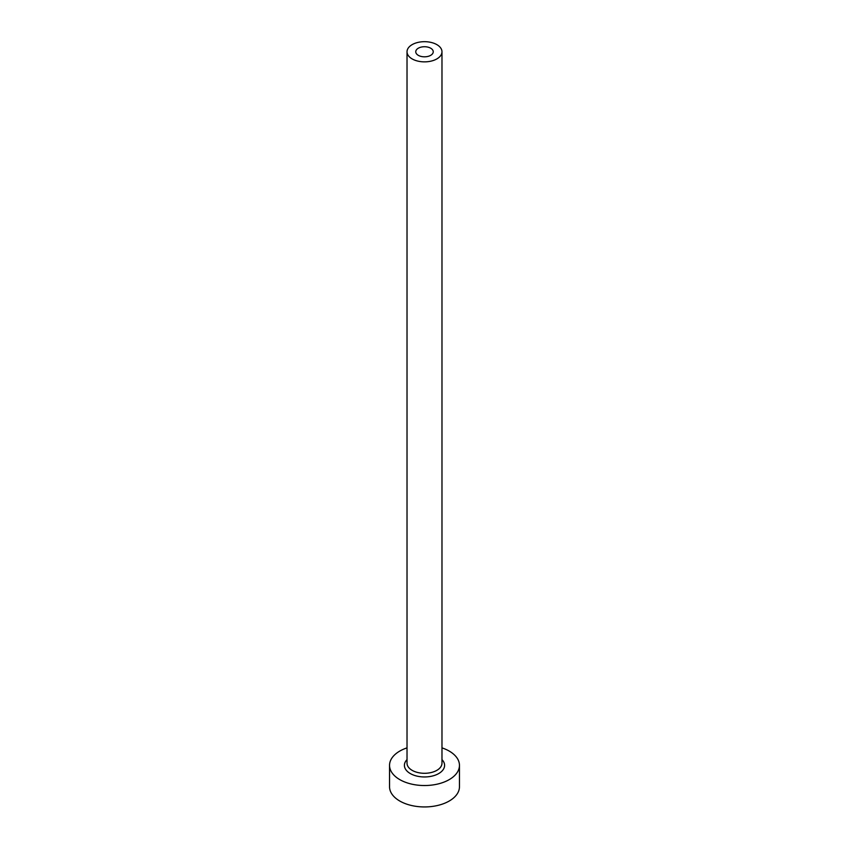 <?xml version="1.0" encoding="UTF-8"?>
<svg xmlns="http://www.w3.org/2000/svg" width="849" height="849" viewBox="0 0 849 849"><rect width="100%" height="100%" fill="white"/><g stroke="black" fill="none" stroke-linecap="round" stroke-linejoin="round"><path stroke-width="1.27" d="M430.676 48.202A8.745 5.041 0 0 0 421.157 47.109A8.745 5.041 0 0 0 415.755 51.778A8.745 5.041 0 0 0 418.324 55.344A8.745 5.041 0 0 0 427.843 56.437A8.745 5.041 0 0 0 433.245 51.778A8.745 5.041 0 0 0 430.676 48.202M412.136 58.91A17.479 10.092 0 0 0 431.186 61.096A17.479 10.092 0 0 0 441.979 51.778A17.479 10.092 0 0 0 436.864 44.636A17.479 10.092 0 0 0 417.814 42.45A17.479 10.092 0 0 0 407.021 51.778A17.479 10.092 0 0 0 412.136 58.91M407.021 747.873A34.958 20.185 0 0 0 389.542 765.352A34.958 20.185 0 0 0 399.783 779.615A34.958 20.185 0 0 0 437.882 783.998A34.958 20.185 0 0 0 459.458 765.352A34.958 20.185 0 0 0 449.217 751.078A34.958 20.185 0 0 0 441.979 747.873M389.542 765.352L389.542 786.758A34.958 20.185 0 0 0 399.783 801.031A34.958 20.185 0 0 0 437.882 805.404A34.958 20.185 0 0 0 459.458 786.758L459.458 765.352M441.979 759.622A20.1 11.61 180 0 1 436.683 774.585A20.1 11.61 180 0 1 410.29 773.556A20.1 11.61 180 0 1 407.021 759.622M407.021 51.778L407.021 763.209A17.479 10.092 0 0 0 412.136 770.34A17.479 10.092 0 0 0 431.186 772.526A17.479 10.092 0 0 0 441.979 763.209L441.979 51.778"/></g></svg>
